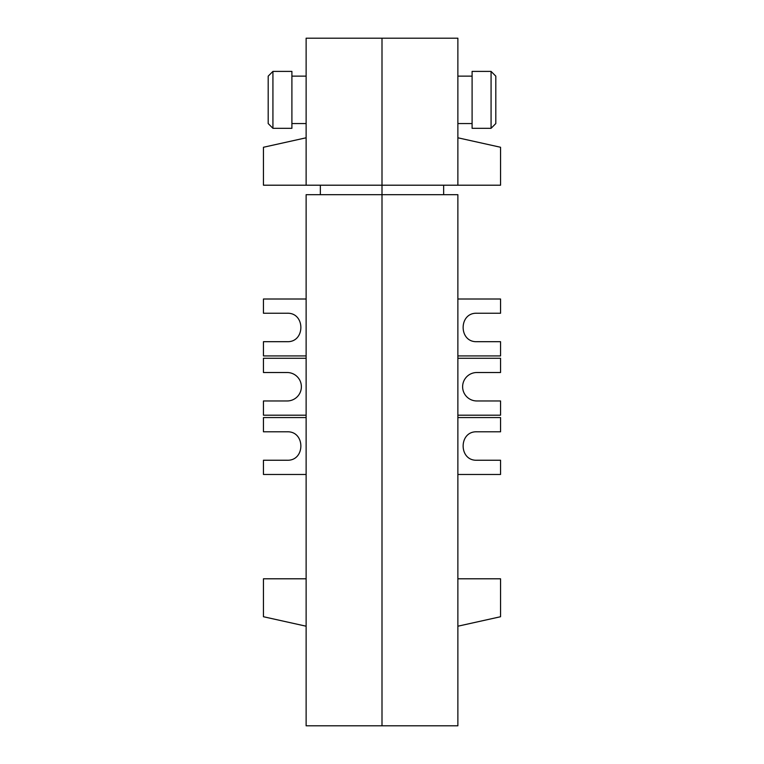 <?xml version="1.0" encoding="UTF-8"?>
<svg xmlns="http://www.w3.org/2000/svg" width="764" height="764" viewBox="0 0 764 764"><rect width="100%" height="100%" fill="white"/><g stroke="black" fill="none" stroke-linecap="round" stroke-linejoin="round"><path stroke-width="1.15" d="M272.929 99.845L272.929 128.304L291.905 128.304L291.905 71.396L272.929 71.396L272.929 99.845M272.929 128.304L268.193 123.558L268.193 76.142L272.929 71.396M306.125 38.2L306.125 185.203L382 185.203L382 38.2L306.125 38.2M306.125 725.8L382 725.8L382 38.2L457.875 38.2L457.875 185.203L382 185.203L382 194.686L306.125 194.686L306.125 725.8M320.355 185.203L320.355 194.686M306.125 299.011L263.446 299.011L263.446 313.24L287.159 313.24C305.428 312.552 305.428 342.377 287.159 341.689L263.446 341.689L263.446 355.919L306.125 355.919M306.125 417.564L263.446 417.564L263.446 431.794L287.159 431.794C305.428 431.106 305.428 460.931 287.159 460.243L263.446 460.243L263.446 474.473L306.125 474.473M306.125 185.203L263.446 185.203L263.446 147.271L306.125 137.787M306.125 415.196L263.446 415.196L263.446 400.966L287.159 400.966A14.229 14.229 0 0 0 301.379 386.746A14.229 14.229 0 0 0 287.159 372.517L263.446 372.517L263.446 358.287L306.125 358.287M306.125 578.797L263.446 578.797L263.446 616.729L306.125 626.213M491.071 71.396L491.071 128.304L495.807 123.558L495.807 76.142L491.071 71.396L472.095 71.396L472.095 128.304L491.071 128.304M457.875 725.8L382 725.8L382 194.686L457.875 194.686L457.875 725.8M443.645 185.203L443.645 194.686M457.875 299.011L500.554 299.011L500.554 313.24L476.841 313.24C458.572 312.552 458.572 342.377 476.841 341.689L500.554 341.689L500.554 355.919L457.875 355.919M457.875 417.564L500.554 417.564L500.554 431.794L476.841 431.794C458.572 431.106 458.572 460.931 476.841 460.243L500.554 460.243L500.554 474.473L457.875 474.473M457.875 185.203L500.554 185.203L500.554 147.271L457.875 137.787M457.875 415.196L500.554 415.196L500.554 400.966L476.841 400.966A14.229 14.229 0 0 1 462.621 386.746A14.229 14.229 0 0 1 476.841 372.517L500.554 372.517L500.554 358.287L457.875 358.287M457.875 578.797L500.554 578.797L500.554 616.729L457.875 626.213M291.905 123.558L306.125 123.558M306.125 76.142L291.905 76.142M457.875 76.142L472.095 76.142M457.875 123.558L472.095 123.558"/></g></svg>
